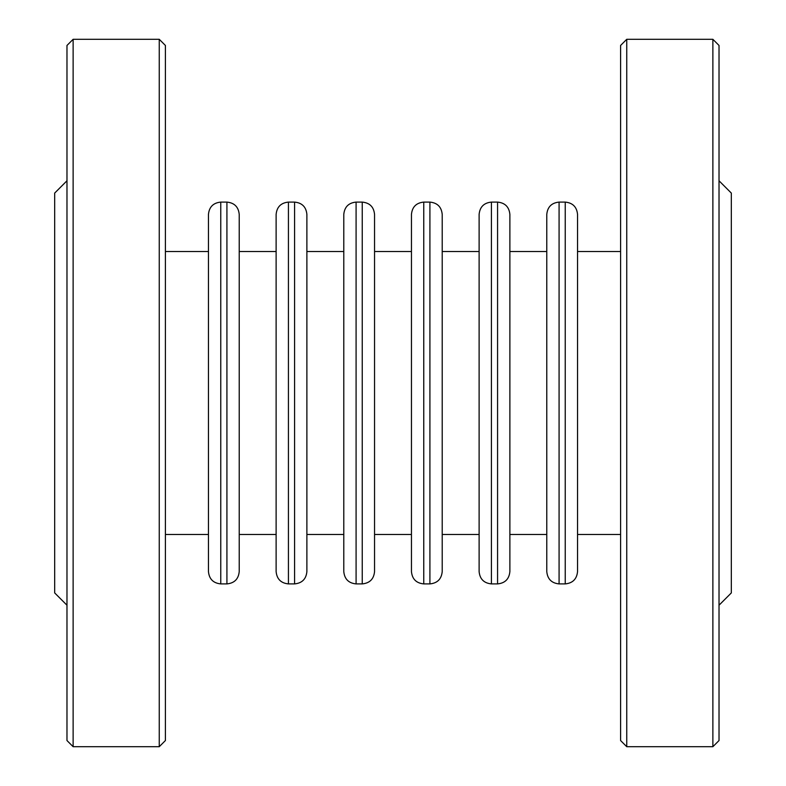 <?xml version="1.0" encoding="UTF-8"?>
<svg xmlns="http://www.w3.org/2000/svg" width="786" height="786" viewBox="0 0 786 786"><rect width="100%" height="100%" fill="white"/><g stroke="black" fill="none" stroke-linecap="round" stroke-linejoin="round"><path stroke-width="1.18" d="M208.457 393L208.457 214.401C209.194 206.934 213.291 202.827 220.768 202.1L220.768 583.9C213.291 583.173 209.194 579.066 208.457 571.599L208.457 393M220.768 583.9L226.918 583.9L226.918 202.1L220.768 202.1M165.404 534.48L208.457 534.48L208.457 251.52L165.404 251.52M226.918 202.1C234.385 202.827 238.492 206.934 239.219 214.401L239.219 571.599C238.492 579.066 234.385 583.173 226.918 583.9M276.122 393L276.122 214.401C276.859 206.934 280.956 202.827 288.433 202.1L288.433 583.9C280.956 583.173 276.859 579.066 276.122 571.599L276.122 393M288.433 583.9L294.583 583.9L294.583 202.1L288.433 202.1M239.219 534.48L276.122 534.48L276.122 251.52L239.219 251.52M294.583 202.1C302.05 202.827 306.157 206.934 306.884 214.401L306.884 571.599C306.157 579.066 302.05 583.173 294.583 583.9M343.787 393L343.787 214.401C344.523 206.934 348.62 202.827 356.087 202.1L356.087 583.9C348.62 583.173 344.523 579.066 343.787 571.599L343.787 393M356.087 583.9L362.248 583.9L362.248 202.1L356.087 202.1M306.884 534.48L343.787 534.48L343.787 251.52L306.884 251.52M362.248 202.1C369.715 202.827 373.822 206.934 374.549 214.401L374.549 571.599C373.822 579.066 369.715 583.173 362.248 583.9M159.253 39.3L165.404 45.45L165.404 740.55L159.253 746.7L159.253 39.3L73.127 39.3L73.127 746.7L159.253 746.7M73.127 746.7L66.977 740.55L66.977 45.45L73.127 39.3M66.977 605.22L54.676 592.919L54.676 193.081L66.977 180.78M577.543 393L577.543 214.401C576.806 206.934 572.709 202.827 565.232 202.1L565.232 583.9C572.709 583.173 576.806 579.066 577.543 571.599L577.543 393M565.232 583.9L559.082 583.9L559.082 202.1L565.232 202.1M620.596 534.48L577.543 534.48L577.543 251.52L620.596 251.52M559.082 202.1C551.615 202.827 547.508 206.934 546.781 214.401L546.781 571.599C547.508 579.066 551.615 583.173 559.082 583.9M509.878 393L509.878 214.401C509.141 206.934 505.044 202.827 497.567 202.1L497.567 583.9C505.044 583.173 509.141 579.066 509.878 571.599L509.878 393M497.567 583.9L491.417 583.9L491.417 202.1L497.567 202.1M546.781 534.48L509.878 534.48L509.878 251.52L546.781 251.52M491.417 202.1C483.95 202.827 479.843 206.934 479.116 214.401L479.116 571.599C479.843 579.066 483.95 583.173 491.417 583.9M442.213 393L442.213 214.401C441.477 206.934 437.38 202.827 429.913 202.1L429.913 583.9C437.38 583.173 441.477 579.066 442.213 571.599L442.213 393M429.913 583.9L423.752 583.9L423.752 202.1L429.913 202.1M479.116 534.48L442.213 534.48L442.213 251.52L479.116 251.52M423.752 202.1C416.285 202.827 412.178 206.934 411.451 214.401L411.451 571.599C412.178 579.066 416.285 583.173 423.752 583.9M374.549 251.52L411.451 251.52M620.596 45.45L620.596 740.55L626.747 746.7L626.747 39.3L620.596 45.45M712.873 746.7L719.023 740.55L719.023 45.45L712.873 39.3L712.873 746.7L626.747 746.7M719.023 605.22L731.324 592.919L731.324 193.081L719.023 180.78M411.451 534.48L374.549 534.48M712.873 39.3L626.747 39.3"/></g></svg>
